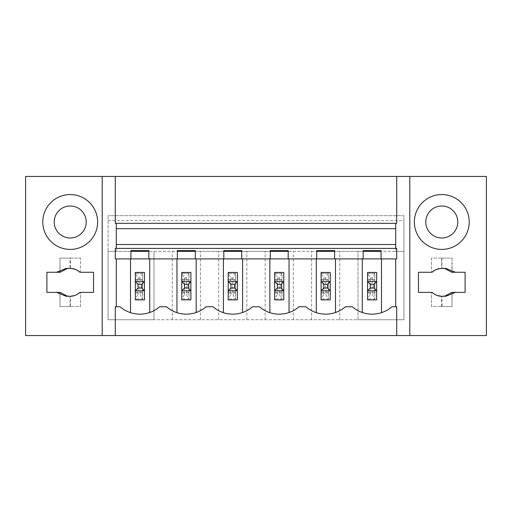 <?xml version="1.0" encoding="UTF-8"?>
<svg xmlns="http://www.w3.org/2000/svg" width="512" height="512" viewBox="0 0 512 512"><rect width="100%" height="100%" fill="white"/><g stroke="black" fill="none" stroke-linecap="round" stroke-linejoin="round"><path stroke-width="0.38" stroke-dasharray="2.56 1.92" d="M25.6 176.454L486.4 176.454L486.4 335.546L25.6 335.546L25.6 176.454M425.786 221.99A16 16 0 0 0 441.786 237.99A16 16 0 0 0 457.786 221.99A16 16 0 0 0 441.786 205.99A16 16 0 0 0 425.786 221.99M432.128 272.275L418.47 272.275L418.47 292.39L432.128 292.39M441.555 306.56L441.555 296.275A13.946 13.946 0 0 0 442.01 296.275L442.01 306.56L431.494 306.56L431.494 292.39L431.494 306.56L452.07 306.56L452.07 292.39L465.094 292.39L465.094 272.275L452.07 272.275L452.07 258.106L431.494 258.106L431.494 272.275L431.494 258.106L441.555 258.106L441.555 268.39A13.946 13.946 0 0 1 442.01 268.39L442.01 258.106L441.555 258.106M108.07 220.582L403.93 220.582L403.93 215.686L108.07 215.686L403.93 215.686L403.93 319.75L108.07 319.75L153.965 319.75L153.965 251.328L153.965 319.75L358.035 319.75L358.035 251.328L108.07 251.328L108.07 215.686L108.07 319.75L108.07 251.328L116.294 251.328L116.294 244.506L116.294 248.038M54.214 221.99A16 16 0 0 0 70.214 237.99A16 16 0 0 0 86.214 221.99A16 16 0 0 0 70.214 205.99A16 16 0 0 0 54.214 221.99M79.872 272.275L80.506 272.275L80.506 258.106L80.506 272.275L93.53 272.275L93.53 292.39L79.872 292.39M70.445 306.56L69.99 306.56L69.99 296.275A13.946 13.946 0 0 0 70.445 296.275L70.445 306.56L80.506 306.56L80.506 292.39L80.506 306.56L59.93 306.56L59.93 292.39L46.906 292.39L46.906 272.275L59.93 272.275L59.93 258.106L80.506 258.106L70.445 258.106L70.445 268.39A13.946 13.946 0 0 0 69.99 268.39L69.99 258.106L70.445 258.106M396.717 223.315L115.283 223.315M116.294 223.315L116.294 251.328L130.925 251.328L130.925 250.611L148.845 250.611L148.845 251.328L177.37 251.328L177.37 258.906M395.706 223.315L395.706 228.691L116.294 228.691M395.706 228.691L395.706 251.328L403.93 251.328L403.93 220.582M159.693 306.746L166.528 306.746A30.17 30.17 0 0 0 176.96 312.659L176.96 258.906L130.515 258.906L130.515 312.659A30.17 30.17 0 0 0 159.693 306.746M135.315 298.97L135.315 273.37L138.054 277.946L138.054 294.4L139.885 294.4L142.63 298.97L135.315 298.97L142.63 298.97L142.63 273.37L135.315 273.37L135.315 298.97L138.054 294.4M403.93 251.328L358.035 251.328L358.035 319.75L403.93 319.75L403.93 251.328M363.155 258.906L363.155 251.328L334.63 251.328L334.63 250.611L316.71 250.611L316.71 251.328L288.186 251.328L288.186 250.611L270.266 250.611L270.266 251.328L241.734 251.328L241.734 250.611L223.814 250.611L223.814 251.328L195.29 251.328L195.29 250.611L177.37 250.611L177.37 251.328M116.294 244.506L395.706 244.506L395.706 251.328L381.075 251.328L381.075 250.611L363.155 250.611L363.155 251.328M130.925 258.906L130.925 251.328M148.845 258.906L148.845 251.328M395.706 244.506L395.706 248.038M130.515 312.659A30.17 30.17 0 0 1 120.083 306.746L116.294 306.746L116.294 258.906L115.283 258.906M116.294 258.906L130.515 258.906M176.96 312.659A30.17 30.17 0 0 0 196.16 312.506L196.16 258.906L176.96 258.906M196.16 258.906L396.717 258.906M115.283 306.746L116.294 306.746M172.25 319.75L172.25 251.328L172.25 319.75M149.715 258.906L149.715 312.506M144.454 299.885L135.315 299.885L135.315 272.454L144.454 272.454L144.454 299.885M367.546 298.97L367.546 273.37L370.285 277.946L370.285 294.4L372.115 294.4L374.854 298.97L367.546 298.97L374.854 298.97L374.854 273.37L367.546 273.37L367.546 298.97L370.285 294.4M381.075 258.906L381.075 251.328M196.16 312.506A30.17 30.17 0 0 0 206.138 306.746L212.973 306.746A30.17 30.17 0 0 0 252.582 306.746L259.418 306.746A30.17 30.17 0 0 0 299.027 306.746L305.862 306.746A30.17 30.17 0 0 0 345.472 306.746L352.307 306.746A30.17 30.17 0 0 0 391.917 306.746L395.706 306.746L395.706 258.906M376.685 299.885L367.546 299.885L367.546 272.454L376.685 272.454L376.685 299.885M381.485 258.906L381.485 312.659M362.285 312.506L362.285 258.906M335.494 312.506L335.494 258.906M396.717 306.746L395.706 306.746M339.75 319.75L339.75 251.328L339.75 319.75M200.41 319.75L200.41 251.328L200.41 319.75M218.694 319.75L218.694 251.328L218.694 319.75M181.76 298.97L181.76 273.37L184.506 277.946L184.506 294.4L186.33 294.4L189.075 298.97L181.76 298.97L189.075 298.97L189.075 273.37L181.76 273.37L181.76 298.97L184.506 294.4M195.29 258.906L195.29 251.328M223.405 312.659L223.405 258.906M190.906 299.885L181.76 299.885L181.76 272.454L190.906 272.454L190.906 299.885M246.854 319.75L246.854 251.328L246.854 319.75M265.146 319.75L265.146 251.328L265.146 319.75M228.205 298.97L228.205 273.37L230.95 277.946L230.95 294.4L232.774 294.4L235.52 298.97L228.205 298.97L235.52 298.97L235.52 273.37L228.205 273.37L228.205 298.97L230.95 294.4M223.814 251.328L223.814 258.906M241.734 258.906L241.734 251.328M269.85 312.659L269.85 258.906M242.605 312.506L242.605 258.906M237.35 299.885L228.205 299.885L228.205 272.454L237.35 272.454L237.35 299.885M293.306 319.75L293.306 251.328L293.306 319.75M311.59 319.75L311.59 251.328L311.59 319.75M274.65 298.97L274.65 273.37L277.395 277.946L277.395 294.4L279.226 294.4L281.965 298.97L274.65 298.97L281.965 298.97L281.965 273.37L274.65 273.37L274.65 298.97L277.395 294.4M270.266 251.328L270.266 258.906M288.186 258.906L288.186 251.328M316.294 312.659L316.294 258.906M289.05 312.506L289.05 258.906M283.795 299.885L274.65 299.885L274.65 272.454L283.795 272.454L283.795 299.885M321.094 298.97L321.094 273.37L323.84 277.946L323.84 294.4L325.67 294.4L328.41 298.97L321.094 298.97L328.41 298.97L328.41 273.37L321.094 273.37L321.094 298.97L323.84 294.4M316.71 251.328L316.71 258.906M334.63 258.906L334.63 251.328M330.24 299.885L321.094 299.885L321.094 272.454L330.24 272.454L330.24 299.885M67.366 268.435L68.96 268.448M60.173 272.275L59.93 258.106L69.99 258.106M77.683 294.106L74.758 295.514M67.366 296.224L68.966 296.218M60.173 292.39L59.93 306.56L69.99 306.56M42.79 221.99A27.43 27.43 0 0 0 70.214 249.414A27.43 27.43 0 0 0 97.645 221.99A27.43 27.43 0 0 0 70.214 194.56A27.43 27.43 0 0 0 42.79 221.99M442.01 258.106L452.07 258.106L451.827 272.275M444.634 268.435L443.04 268.448M444.634 296.224L443.034 296.218M434.317 294.106L437.242 295.514M451.827 292.39L452.07 306.56L442.01 306.56M469.21 221.99A27.43 27.43 0 0 1 441.786 249.414A27.43 27.43 0 0 1 414.355 221.99A27.43 27.43 0 0 1 441.786 194.56A27.43 27.43 0 0 1 469.21 221.99M135.315 273.37L142.63 273.37L142.63 298.97M142.63 273.37L139.885 277.946L139.885 294.4M142.63 293.018L142.63 279.315L142.63 293.03L135.315 293.018L135.315 279.315L135.315 293.03L142.63 293.03M138.054 277.946L139.885 277.946M135.315 281.6L144.454 281.6M135.315 290.746L144.454 290.746M181.76 273.37L189.075 273.37L189.075 298.97M189.075 273.37L186.33 277.946L186.33 294.4M189.075 293.018L189.075 279.315L189.075 293.03L181.76 293.018L181.76 279.315L181.76 293.03L189.075 293.03M184.506 277.946L186.33 277.946M181.76 281.6L190.906 281.6M181.76 290.746L190.906 290.746M228.205 273.37L235.52 273.37L235.52 298.97M235.52 273.37L232.774 277.946L232.774 294.4M235.52 293.018L235.52 279.315L235.52 293.03L228.205 293.018L228.205 279.315L228.205 293.03L235.52 293.03M230.95 277.946L232.774 277.946M228.205 281.6L237.35 281.6M228.205 290.746L237.35 290.746M274.65 273.37L281.965 273.37L281.965 298.97M281.965 273.37L279.226 277.946L279.226 294.4M281.965 293.018L281.965 279.315L281.965 293.03L274.65 293.018L274.65 279.315L274.65 293.03L281.965 293.03M277.395 277.946L279.226 277.946M274.65 281.6L283.795 281.6M274.65 290.746L283.795 290.746M321.094 273.37L328.41 273.37L328.41 298.97M328.41 273.37L325.67 277.946L325.67 294.4M328.41 293.018L328.41 279.315L328.41 293.03L321.094 293.018L321.094 279.315L321.094 293.03L328.41 293.03M323.84 277.946L325.67 277.946M321.094 281.6L330.24 281.6M321.094 290.746L330.24 290.746M367.546 273.37L374.854 273.37L374.854 298.97M374.854 273.37L372.115 277.946L372.115 294.4M374.854 293.018L374.854 279.315L374.854 293.03L367.546 293.018L367.546 279.315L367.546 293.03L374.854 293.03M370.285 277.946L372.115 277.946M367.546 281.6L376.685 281.6M367.546 290.746L376.685 290.746M135.315 292.102L142.63 292.102M135.315 280.243L142.63 280.243M135.315 279.328L142.63 279.328L135.315 279.315M181.76 292.102L189.075 292.102M181.76 280.243L189.075 280.243M181.76 279.328L189.075 279.328L181.76 279.315M228.205 292.102L235.52 292.102M228.205 280.243L235.52 280.243M228.205 279.328L235.52 279.328L228.205 279.315M274.65 292.102L281.965 292.102M274.65 280.243L281.965 280.243M274.65 279.328L281.965 279.328L274.65 279.315M321.094 292.102L328.41 292.102M321.094 280.243L328.41 280.243M321.094 279.328L328.41 279.328L321.094 279.315M367.546 292.102L374.854 292.102M367.546 280.243L374.854 280.243M367.546 279.328L374.854 279.328L367.546 279.315M66.189 268.39L68.467 268.39M68.467 296.275L66.189 296.275M445.811 268.39L443.533 268.39M443.533 296.275L445.811 296.275"/><path stroke-width="0.77" d="M115.283 176.454L396.717 176.454L396.717 223.315L115.283 223.315L115.283 176.454L25.6 176.454L25.6 335.546L486.4 335.546L486.4 176.454L396.717 176.454M395.706 228.691L116.294 228.691M396.717 335.546L396.717 306.746L391.917 306.746A30.17 30.17 0 0 1 352.307 306.746L345.472 306.746A30.17 30.17 0 0 1 305.862 306.746L299.027 306.746A30.17 30.17 0 0 1 259.418 306.746L252.582 306.746A30.17 30.17 0 0 1 212.973 306.746L206.138 306.746A30.17 30.17 0 0 1 166.528 306.746L159.693 306.746A30.17 30.17 0 0 1 120.083 306.746L115.283 306.746L115.283 335.546M130.925 251.328L148.845 251.328M177.37 251.328L195.29 251.328M223.814 251.328L241.734 251.328M270.266 251.328L288.186 251.328M316.71 251.328L334.63 251.328M363.155 251.328L381.075 251.328M148.845 258.906L130.925 258.906L130.925 250.611L148.845 250.611L148.845 258.906L177.37 258.906L177.37 250.611L195.29 250.611L195.29 258.906L223.814 258.906L223.814 250.611L241.734 250.611L241.734 258.906L270.266 258.906L270.266 250.611L288.186 250.611L288.186 258.906L316.71 258.906L316.71 250.611L334.63 250.611L334.63 258.906L363.155 258.906L363.155 250.611L381.075 250.611L381.075 258.906L396.717 258.906L396.717 248.397L115.283 248.397L115.283 258.906L130.925 258.906M395.706 244.506L116.294 244.506M116.294 223.315L116.294 248.038L115.283 248.397M395.706 223.315L395.706 248.038L396.717 248.397M363.155 258.906L381.075 258.906M316.71 258.906L334.63 258.906M270.266 258.906L288.186 258.906M223.814 258.906L241.734 258.906M177.37 258.906L195.29 258.906M130.515 258.906L130.515 312.659M149.715 258.906L149.715 312.506M362.285 312.506L362.285 258.906M381.485 258.906L381.485 312.659M196.16 312.506L196.16 258.906M176.96 312.659L176.96 258.906M242.605 312.506L242.605 258.906M223.405 312.659L223.405 258.906M289.05 312.506L289.05 258.906M269.85 312.659L269.85 258.906M335.494 312.506L335.494 258.906M316.294 312.659L316.294 258.906M69.99 296.275L66.189 296.275L56.531 292.39L46.906 292.39L46.906 272.275L60.173 272.275L67.366 268.435M56.531 272.275L66.189 268.39L69.99 268.39M70.445 268.39C75.11 268.973 78.253 270.266 79.872 272.275A13.946 13.946 0 0 0 68.205 268.538M102.202 176.454L102.202 335.546M79.872 272.275L93.53 272.275L93.53 292.39L79.872 292.39L77.683 294.106M68.205 296.128A13.946 13.946 0 0 0 79.872 292.39M42.79 221.99A27.43 27.43 0 0 0 70.214 249.414A27.43 27.43 0 0 0 97.645 221.99A27.43 27.43 0 0 0 70.214 194.56A27.43 27.43 0 0 0 42.79 221.99M116.294 258.906L116.294 306.746M74.758 295.514L70.445 296.275M56.531 292.39L60.173 292.39L67.366 296.224M86.214 221.99A16 16 0 0 0 70.214 205.99A16 16 0 0 0 54.214 221.99A16 16 0 0 0 70.214 237.99A16 16 0 0 0 86.214 221.99M442.01 296.275L445.811 296.275L455.469 292.39L465.094 292.39L465.094 272.275L455.469 272.275L445.811 268.39L442.01 268.39M455.469 272.275L451.827 272.275L444.634 268.435M443.795 268.538A13.946 13.946 0 0 0 432.128 272.275C433.747 270.266 436.89 268.973 441.555 268.39M409.798 176.454L409.798 335.546M443.795 296.128A13.946 13.946 0 0 1 432.128 292.39L434.317 294.106M432.128 272.275L418.47 272.275L418.47 292.39L432.128 292.39M414.355 221.99A27.43 27.43 0 0 1 441.786 194.56A27.43 27.43 0 0 1 469.21 221.99A27.43 27.43 0 0 1 441.786 249.414A27.43 27.43 0 0 1 414.355 221.99M395.706 258.906L395.706 306.746M437.242 295.514L441.555 296.275M455.469 292.39L451.827 292.39L444.634 296.224M425.786 221.99A16 16 0 0 1 441.786 205.99A16 16 0 0 1 457.786 221.99A16 16 0 0 1 441.786 237.99A16 16 0 0 1 425.786 221.99M135.315 299.885L135.315 272.454L144.454 272.454L144.454 281.6L141.715 284.346L141.715 288L144.454 290.746L144.454 299.885L135.315 299.885M144.256 281.6L135.315 281.6M135.52 281.6L138.054 284.346L138.054 288L135.315 290.746M135.52 290.746L144.256 290.746M144.454 281.6L144.454 290.746M138.054 284.346L141.715 284.346M138.054 288L141.715 288M181.76 299.885L181.76 272.454L190.906 272.454L190.906 281.6L188.16 284.346L188.16 288L190.906 290.746L190.906 299.885L181.76 299.885M190.701 281.6L181.76 281.6M181.965 281.6L184.506 284.346L184.506 288L181.76 290.746M181.965 290.746L190.701 290.746M190.906 281.6L190.906 290.746M184.506 284.346L188.16 284.346M184.506 288L188.16 288M228.205 299.885L228.205 272.454L237.35 272.454L237.35 281.6L234.605 284.346L234.605 288L237.35 290.746L237.35 299.885L228.205 299.885M237.146 281.6L228.205 281.6M228.41 281.6L230.95 284.346L230.95 288L228.205 290.746M228.41 290.746L237.146 290.746M237.35 281.6L237.35 290.746M230.95 284.346L234.605 284.346M230.95 288L234.605 288M274.65 299.885L274.65 272.454L283.795 272.454L283.795 281.6L281.05 284.346L281.05 288L283.795 290.746L283.795 299.885L274.65 299.885M283.59 281.6L274.65 281.6M274.854 281.6L277.395 284.346L277.395 288L274.65 290.746M274.854 290.746L283.59 290.746M283.795 281.6L283.795 290.746M277.395 284.346L281.05 284.346M277.395 288L281.05 288M321.094 299.885L321.094 272.454L330.24 272.454L330.24 281.6L327.494 284.346L327.494 288L330.24 290.746L330.24 299.885L321.094 299.885M330.035 281.6L321.094 281.6M321.299 281.6L323.84 284.346L323.84 288L321.094 290.746M321.299 290.746L330.035 290.746M330.24 281.6L330.24 290.746M323.84 284.346L327.494 284.346M323.84 288L327.494 288M367.546 299.885L367.546 272.454L376.685 272.454L376.685 281.6L373.946 284.346L373.946 288L376.685 290.746L376.685 299.885L367.546 299.885M376.48 281.6L367.546 281.6M367.744 281.6L370.285 284.346L370.285 288L367.546 290.746M367.744 290.746L376.48 290.746M376.685 281.6L376.685 290.746M370.285 284.346L373.946 284.346M370.285 288L373.946 288"/></g></svg>
